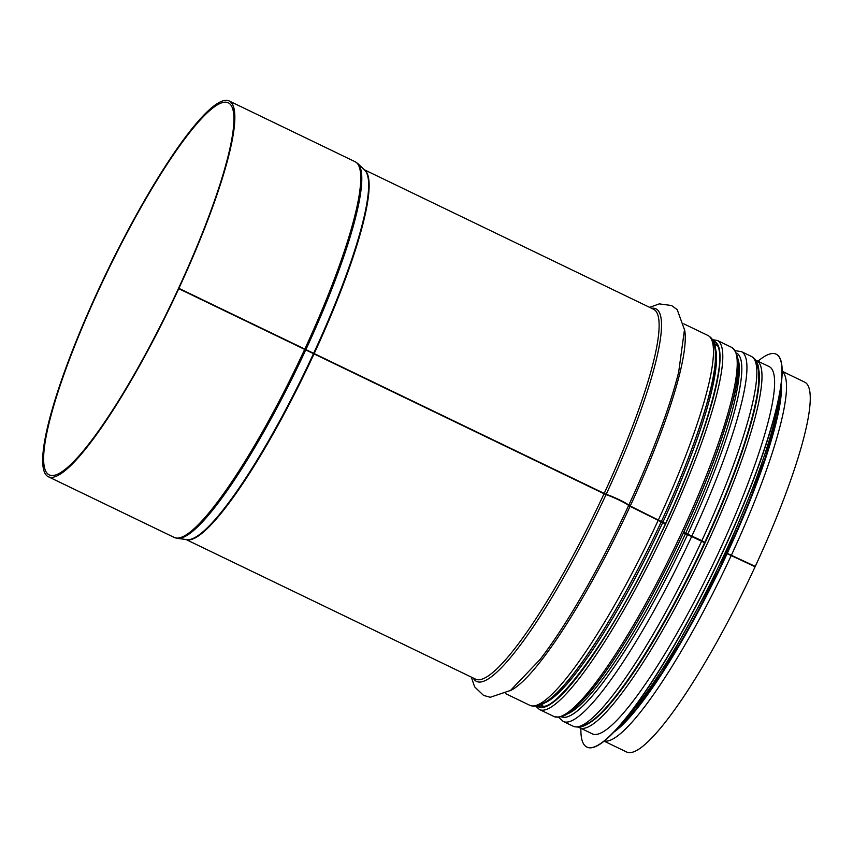 <?xml version="1.0" encoding="UTF-8"?>
<svg xmlns="http://www.w3.org/2000/svg" width="853" height="853" viewBox="0 0 853 853"><rect width="100%" height="100%" fill="white"/><g stroke="black" fill="none" stroke-linecap="round" stroke-linejoin="round"><path stroke-width="1.28" d="M726.809 553.149L755.268 566.413L728.409 553.981M683.69 532.379L701.859 540.653L704.77 542.38L704.589 543.244M702.925 541.527A196.414 33.992 115.7 0 1 702.893 541.58L683.616 532.539M756.035 363.357A201.894 34.93 115.7 0 1 704.77 542.38L704.77 542.38C734.529 478.405 755.833 416.264 758.733 384.127L758.722 368.922C758.114 363.111 755.683 358.953 751.418 356.437A205.253 35.517 115.7 0 1 701.859 540.653M626.518 504.006A11.174 0.96 -155.1 0 0 617.785 499.24A11.174 0.96 -155.1 0 0 607.794 495.198L178.597 288.197L606.163 494.367A13.211 1.13 24.9 0 1 619.321 499.773A13.211 1.13 24.9 0 1 628.746 505.253L665.511 523.614M665.436 523.774L661.224 521.716M659.572 520.682L628.512 505.456M712.66 342.437A201.894 34.93 115.7 0 1 661.395 521.46L661.395 521.46C691.154 457.485 712.458 395.344 715.358 363.207L715.347 348.003C714.739 342.192 712.308 338.033 708.043 335.528A205.253 35.517 115.7 0 1 658.484 519.744M178.597 288.197A206.469 35.73 115.7 0 0 228.444 102.893A206.469 35.73 115.7 0 0 106.582 273.344A206.469 35.73 115.7 0 0 49.079 474.833A206.469 35.73 115.7 0 0 178.448 288.527L606.003 494.687A13.211 1.109 24.9 0 1 619.161 500.114A13.211 1.109 24.9 0 1 628.597 505.584L665.361 523.934M683.541 532.698L704.621 542.7A201.894 34.93 115.7 0 1 689.714 573.6A201.894 34.93 115.7 0 1 581.394 725.498M726.671 553.469L755.108 566.733A205.253 35.517 115.7 0 1 626.507 751.941L603.999 741.086M178.831 288.517A208.505 36.082 115.7 0 1 48.194 476.667A208.505 36.082 115.7 0 1 106.262 273.184A208.505 36.082 115.7 0 1 229.329 101.059A208.505 36.082 115.7 0 1 178.981 288.186M782.308 371.343L804.816 382.197A205.253 35.517 115.7 0 1 755.268 566.413M586.875 747.047A218.048 37.735 -64.3 0 0 586.96 747.089A218.048 37.735 -64.3 0 0 715.667 567.074A218.048 37.735 -64.3 0 0 776.401 354.272A218.048 37.735 -64.3 0 0 776.305 354.23M580.893 728.366A218.048 37.735 -64.3 0 0 586.789 747.004A218.048 37.735 -64.3 0 0 715.486 566.978A218.048 37.735 -64.3 0 0 776.219 354.187A218.048 37.735 -64.3 0 0 757.965 361.182M578.622 727.193L592.153 733.793A203.824 35.272 -64.3 0 0 712.458 565.518A203.824 35.272 -64.3 0 0 769.225 366.609L755.641 360.126M616.794 694.79A200.167 34.632 -64.3 0 0 754.041 410.197M304.745 349.24A208.505 36.082 115.7 0 1 174.108 537.39L48.194 476.667M229.329 101.059L355.243 161.782A208.505 36.082 115.7 0 1 304.905 348.909M305.811 349.773A208.303 36.05 115.7 0 1 177.264 538.328L174.108 537.39M313.605 353.409A205.349 35.527 115.7 0 0 364.839 170.269L357.94 163.659A208.303 36.05 115.7 0 1 305.96 349.442M313.456 353.739A205.349 35.527 115.7 0 1 186.732 539.608L177.264 538.328M313.979 354.006A205.253 35.517 115.7 0 1 186.199 539.533M364.455 169.907A205.253 35.517 115.7 0 1 314.128 353.675M603.988 493.855A205.253 35.517 115.7 0 1 475.377 679.063L185.997 539.512M364.306 169.758L653.686 309.308A205.253 35.517 115.7 0 1 604.137 493.524M606.003 494.687A206.735 35.773 115.7 0 1 473.255 678.039M651.564 308.285A206.735 35.773 115.7 0 1 606.163 494.367M628.597 505.584A206.735 35.773 115.7 0 1 539.949 659.646L510.51 690.44L490.272 697.274L483.534 695.408L474.609 686.825L471.314 677.101M649.623 307.357L659.284 303.881L671.556 305.523L677.207 309.628L684.469 329.716L678.7 371.929A206.735 35.773 115.7 0 1 628.746 505.253M630.047 506.426A205.253 35.517 115.7 0 1 509.913 690.855M684.426 328.991A205.253 35.517 115.7 0 1 630.196 506.096M658.335 520.063A205.253 35.517 115.7 0 1 529.734 705.271C539.789 708.726 548.127 700.931 555.879 693.841C566.061 683.946 577.78 669.125 591.022 649.368C609.255 622.061 627.691 589.828 646.339 552.68A201.894 34.93 115.7 0 1 538.019 704.589M661.246 521.78A201.894 34.93 115.7 0 1 646.339 552.68L646.339 552.68A201.852 34.93 115.7 0 0 661.246 521.78M662.696 522.644A200.167 34.632 115.7 0 1 544.449 702.979M715.411 348.472A200.167 34.632 115.7 0 1 662.845 522.324M685.492 533.637A200.167 34.632 115.7 0 1 567 714.068M738.122 359.209A200.167 34.632 115.7 0 1 685.631 533.317M687.582 534.49A201.852 34.93 115.7 0 1 561.306 716.723M736.651 353.099A201.852 34.93 115.7 0 1 687.731 534.17A201.894 34.93 115.7 0 0 736.629 353.046M687.603 534.49A201.894 34.93 115.7 0 1 561.242 716.733M691.794 536.196A205.253 35.517 115.7 0 1 563.193 721.414L558.662 717.245M735.414 350.7L741.502 351.66A205.253 35.517 115.7 0 1 691.943 535.876M701.71 540.983A205.253 35.517 115.7 0 1 573.109 726.191C583.164 729.646 591.502 721.841 599.243 714.761C609.437 704.866 621.155 690.034 634.397 670.287C652.63 642.981 671.066 610.748 689.714 573.6L689.906 573.205A196.766 34.045 115.7 0 0 704.429 543.094M727.161 553.565A201.894 34.93 115.7 0 1 613.35 732.471M781.391 384.021A201.894 34.93 115.7 0 1 727.3 553.245M731.352 555.271A205.253 35.517 115.7 0 1 604.148 740.969M782.308 371.535A205.253 35.517 115.7 0 1 731.501 554.951M615.226 730.509A201.798 34.92 -64.3 0 0 719.356 568.844A201.798 34.92 -64.3 0 0 781.017 386.708M621.325 723.664A203.824 35.272 -64.3 0 0 717.863 568.13A203.824 35.272 -64.3 0 0 779.461 395.749M579.528 727.705A203.824 35.272 -64.3 0 0 699.833 559.44A203.824 35.272 -64.3 0 0 756.6 360.52M588.751 723.323A201.798 34.92 -64.3 0 0 697.722 558.416A201.798 34.92 -64.3 0 0 758.914 370.469M538.019 705.815A202.204 34.984 -64.3 0 0 658.121 539.32A202.204 34.984 -64.3 0 0 713.63 341.669M713.289 340.965A202.811 35.09 115.7 0 1 658.217 539.363A202.811 35.09 115.7 0 1 537.262 705.996M717.384 340.486L731.81 347.438A204.837 35.442 115.7 0 1 674.755 547.338A204.837 35.442 115.7 0 1 553.853 716.456L539.427 709.493A204.837 35.442 -64.3 0 0 660.329 540.386A204.837 35.442 -64.3 0 0 717.384 340.486L712.575 339.686M562.191 715.731A202.811 35.09 -64.3 0 0 676.237 548.053A202.811 35.09 -64.3 0 0 736.438 354.411M357.94 163.659L355.243 161.782M505.509 693.596L529.734 705.271M683.818 323.841L708.043 335.528M641.211 562.799L646.339 552.68M540.674 704.909L544.118 706.572M714.569 344.313L718.013 345.966M563.193 721.414L573.109 726.191M741.502 351.66L751.418 356.437M614.171 731.618L635.72 709.472L662.077 672.484L719.378 568.855L764.789 459.5L777.318 415.837L781.231 385.193M715.358 344.687C731.426 346.713 704.365 448.209 654.55 546.592C609.607 641.008 552.413 715.678 541.463 705.292M539.427 709.493L535.823 706.231M731.81 347.438C746.364 359.966 735.649 395.728 718.098 449.147C700.388 498.184 677.645 548.308 649.858 599.488C626.518 641.946 605.502 674.051 586.821 695.803C574.154 709.557 564.803 719.452 553.853 716.456"/></g></svg>
